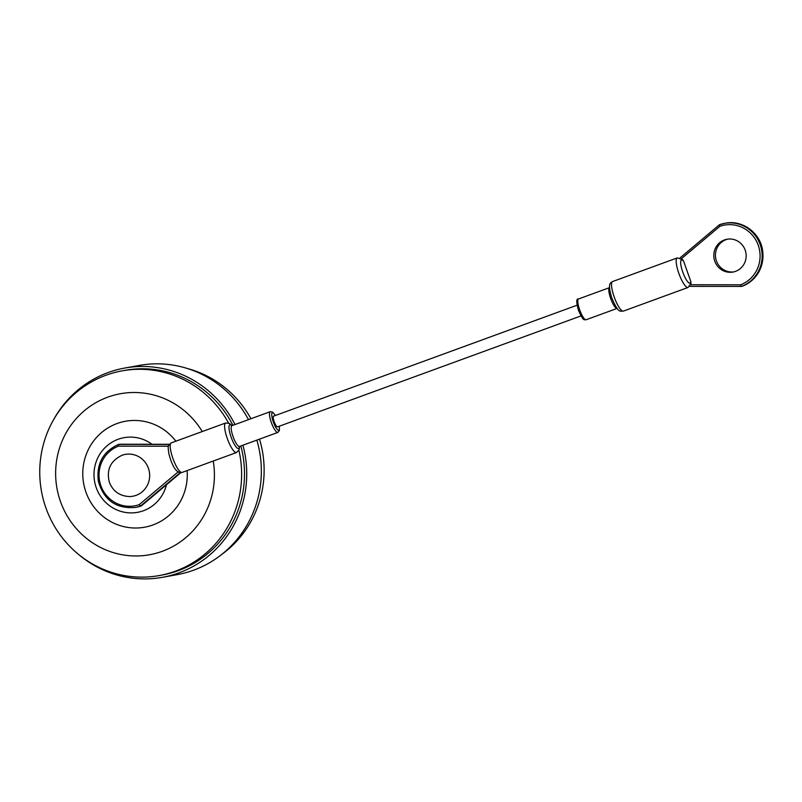 <?xml version="1.0" encoding="UTF-8"?>
<svg xmlns="http://www.w3.org/2000/svg" width="802" height="802" viewBox="0 0 802 802"><rect width="100%" height="100%" fill="white"/><g stroke="black" fill="none" stroke-linecap="round" stroke-linejoin="round"><path stroke-width="1.2" d="M152.009 444.268A37.935 36.772 -100.3 0 0 108.41 444.669A37.935 36.772 -100.3 0 0 96.23 487.636A37.935 36.772 -100.3 0 0 132.671 512.869A37.935 36.772 -100.3 0 0 166.475 484.739M175.889 441.19A53.834 52.19 -100.3 0 0 109.443 427.055A53.834 52.19 -100.3 0 0 85.954 492.167A53.834 52.19 -100.3 0 0 146.154 526.904A53.834 52.19 -100.3 0 0 187.107 470.594M202.274 431.546A81.824 79.318 -100.3 0 0 100.08 400.449A81.824 79.318 -100.3 0 0 60.461 501.491A81.824 79.318 -100.3 0 0 155.578 553.41A81.824 79.318 -100.3 0 0 213.232 461.04M228.51 422.965A104.019 100.841 -100.3 0 0 122.175 370.855A104.019 100.841 -100.3 0 0 45.894 507.866A104.019 100.841 -100.3 0 0 159.207 575.565A104.019 100.841 -100.3 0 0 238.896 450.293M232.911 425.321A104.019 100.841 -100.3 0 0 125.052 370.334L122.175 370.855M248.46 419.636A106.315 103.067 -100.3 0 0 139.257 365.431L124.641 368.068A106.315 103.067 -100.3 0 0 53.544 419.787M235.016 424.549A106.315 103.067 -100.3 0 0 124.641 368.068M250.926 418.734A104.019 100.841 -100.3 0 0 187.708 368.609M221.372 554.703A104.019 100.841 -100.3 0 0 259.517 439.145M77.784 553.771A106.315 103.067 -100.3 0 0 162.485 577.31L177.102 574.663A106.315 103.067 -100.3 0 0 256.851 440.118M162.485 577.31A106.315 103.067 -100.3 0 0 242.926 445.21M159.207 575.565L162.074 575.044A104.019 100.841 -100.3 0 0 240.831 445.972M577.079 305.211L273.612 416.148A5.694 1.383 69.9 0 0 274.194 421.752A5.694 1.383 69.9 0 0 277.522 426.854L580.989 315.918M180.179 472.659L140.49 506.062A32.742 31.749 79.7 0 1 135.398 507.445C116.25 508.989 103.909 500.288 98.355 481.32C96.25 463.807 103.007 451.496 118.626 444.388L169.372 444.278L119.468 444.228M169.252 444.428L118.646 444.378L118.536 446.153A31.047 30.095 -100.3 0 0 100.862 485.641A31.047 30.095 -100.3 0 0 139.247 504.628L140.49 506.062L141.352 505.892L180.811 472.679L141.312 505.912L136.21 507.295A32.742 31.749 -100.3 0 0 141.312 505.912M122.215 455.205A21.253 20.611 79.7 0 1 148.41 468.238A21.253 20.611 79.7 0 1 129.693 496.548C119.889 496.187 113.122 491.466 109.383 482.383C106.215 469.792 110.486 460.729 122.215 455.205M727.835 239.126A16.672 16.16 -100.3 0 0 726.061 239.658A16.672 16.16 -100.3 0 0 715.905 259.166A16.672 16.16 -100.3 0 0 733.76 271.888M735.534 271.357A16.672 16.16 -100.3 0 0 745.579 251.427A16.672 16.16 -100.3 0 0 727.003 239.247A16.672 16.16 -100.3 0 0 724.417 239.948A16.672 16.16 -100.3 0 0 714.371 259.878A16.672 16.16 -100.3 0 0 732.938 272.058A16.672 16.16 -100.3 0 0 735.534 271.357M677.239 257.913L682.662 259.607L683.615 261.161L690.783 281.412L690.983 283.537L688.046 287.467A15.739 3.809 -110.1 0 1 678.843 273.372A15.739 3.809 -110.1 0 1 677.239 257.913L612.598 281.542A15.739 3.809 69.9 0 0 614.202 297.001A15.739 3.809 69.9 0 0 623.405 311.096L688.046 287.467M680.056 257.883L719.444 224.74A32.742 31.749 79.7 0 1 724.557 223.357A32.742 31.749 79.7 0 1 761.028 247.267A32.742 31.749 79.7 0 1 741.309 286.424L742.131 286.274A32.742 31.749 -100.3 0 0 761.85 247.126A32.742 31.749 -100.3 0 0 725.379 223.207C742.341 219.658 760.406 232.981 762.642 250.675C764.085 267.627 757.258 279.487 742.141 286.264M725.379 223.207L719.444 224.74L719.885 226.314L681.51 258.615M741.269 286.424L689.68 286.364L741.289 286.424L740.587 284.79A31.047 30.095 -100.3 0 0 758.261 245.312A31.047 30.095 -100.3 0 0 719.885 226.314M270.224 411.687L231.918 425.682A11.058 2.677 69.9 0 0 233.041 436.549A11.058 2.677 69.9 0 0 239.507 446.453L277.813 432.448A11.058 2.677 -110.1 0 1 271.347 422.554A11.058 2.677 -110.1 0 1 270.224 411.687L272.65 412.108L275.367 415.506M275.297 415.536A9.353 2.266 69.9 0 0 271.868 413.361A9.353 2.266 69.9 0 0 273.312 421.912A9.353 2.266 69.9 0 0 277.863 430.022A9.353 2.266 69.9 0 0 279.216 426.233M239.347 446.534A12.611 3.048 -110.1 0 1 236.329 447.245A12.611 3.048 -110.1 0 1 231.126 437.19A12.611 3.048 -110.1 0 1 231.768 425.762M610.683 298.504A11.058 2.677 -110.1 0 1 609.53 287.647L578.553 298.966A11.058 2.677 69.9 0 0 579.676 309.833A11.058 2.677 69.9 0 0 586.142 319.737L617.119 308.409A11.058 2.677 -110.1 0 1 610.683 298.504M225.673 422.985L171.267 442.874A15.739 3.809 69.9 0 0 172.871 458.343A15.739 3.809 69.9 0 0 182.074 472.438L236.48 452.539A15.739 3.809 -110.1 0 1 227.277 438.453A15.739 3.809 -110.1 0 1 225.673 422.985L229.492 423.406L231.958 425.672M139.247 504.628L178.104 471.927M168.45 446.203L118.536 446.153M683.615 261.161A12.331 2.987 69.9 0 0 682.763 272.089A12.331 2.987 69.9 0 0 690.783 281.412M690.662 284.74L740.587 284.79M680.076 257.883L719.394 224.801M586.142 319.737C583.766 319.627 583.345 321.261 578.483 310.324C576.187 302.174 576.207 298.384 578.553 298.966M135.398 507.445L136.21 507.295M182.074 472.438C177.854 473.571 174.054 469.391 170.686 459.897L168.861 453.762C168.079 448.428 167.999 445.732 168.61 445.681L171.267 442.874M236.48 452.539L239.126 449.762L239.557 446.443M277.813 432.448L279.397 430.554L279.286 426.213M623.405 311.096C620.026 310.855 618.593 313.873 611.816 297.993C607.595 284.119 610.031 282.946 612.598 281.542"/></g></svg>
